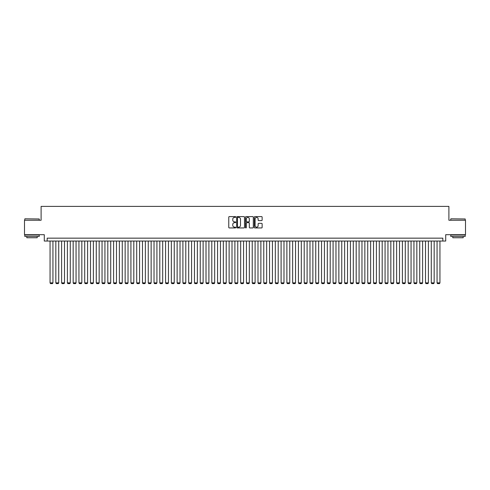 <?xml version="1.0" encoding="UTF-8"?>
<svg xmlns="http://www.w3.org/2000/svg" width="490" height="490" viewBox="0 0 490 490"><rect width="100%" height="100%" fill="white"/><g stroke="black" fill="none" stroke-linecap="round" stroke-linejoin="round"><path stroke-width="0.73" d="M235.757 216.996A0.398 0.398 0 0 0 235.359 216.605L229.338 216.605A0.57 0.57 0 0 0 228.769 217.168L228.769 227.372A0.57 0.57 0 0 0 229.338 227.942L235.359 227.942A0.398 0.398 0 0 0 235.757 227.544A0.398 0.398 0 0 0 235.359 227.146L234.581 227.146A1.813 1.813 0 0 1 232.768 225.333L232.768 224.481A1.813 1.813 0 0 1 234.581 222.668L235.359 222.668A0.398 0.398 0 0 0 235.757 222.27A0.398 0.398 0 0 0 235.359 221.872L234.581 221.872A1.813 1.813 0 0 1 232.768 220.059L232.768 219.208A1.813 1.813 0 0 1 234.581 217.395L235.359 217.395A0.398 0.398 0 0 0 235.757 216.996M261.568 220.598A0.57 0.57 0 0 0 262.138 220.035L262.138 217.168A0.57 0.57 0 0 0 261.568 216.605L254.88 216.605A0.57 0.57 0 0 0 254.31 217.168L254.31 227.372A0.57 0.57 0 0 0 254.88 227.942L261.568 227.942A0.57 0.57 0 0 0 262.138 227.372L262.138 223.918A0.57 0.57 0 0 0 261.568 223.348L258.708 223.348A0.57 0.57 0 0 0 258.138 223.918L258.138 225.633A1.519 1.519 0 0 1 256.625 227.146A1.519 1.519 0 0 1 255.106 225.633L255.106 218.914A1.519 1.519 0 0 1 256.625 217.395A1.519 1.519 0 0 1 258.138 218.914L258.138 220.035A0.57 0.57 0 0 0 258.708 220.598L261.568 220.598M442.831 241.043L445.716 241.043L445.716 234.692L465.5 234.692L465.5 220.249L448.895 220.249L448.895 206.388L41.105 206.388L41.105 220.249L24.5 220.249L24.5 234.692L44.284 234.692L44.284 241.043L442.831 241.043L442.831 238.158L47.169 238.158L47.169 241.043M244.504 217.168A0.57 0.57 0 0 0 243.934 216.605L237.246 216.605A0.57 0.57 0 0 0 236.682 217.168L236.682 227.372A0.57 0.57 0 0 0 237.246 227.942L243.934 227.942A0.57 0.57 0 0 0 244.504 227.372L244.504 217.168M246.066 216.605L252.754 216.605A0.57 0.57 0 0 1 253.318 217.168L253.318 227.372A0.57 0.57 0 0 1 252.754 227.942L249.888 227.942A0.57 0.57 0 0 1 249.324 227.372L249.324 223.238A0.57 0.57 0 0 0 248.755 222.668L246.856 222.668A0.57 0.57 0 0 0 246.292 223.238L246.292 227.544A0.398 0.398 0 0 1 245.894 227.942A0.398 0.398 0 0 1 245.496 227.544L245.496 217.168A0.57 0.57 0 0 1 246.066 216.605M237.871 217.395A0.398 0.398 0 0 0 237.472 217.793L237.472 226.748A0.398 0.398 0 0 0 237.871 227.146L238.691 227.146A1.813 1.813 0 0 0 240.504 225.333L240.504 219.208A1.813 1.813 0 0 0 238.691 217.395L237.871 217.395M249.324 218.938A1.519 1.519 0 0 0 247.805 217.425A1.519 1.519 0 0 0 246.292 218.938L246.292 221.309A0.57 0.57 0 0 0 246.856 221.872L248.755 221.872A0.57 0.57 0 0 0 249.324 221.309L249.324 218.938M52.945 241.043L52.945 282.865L50.06 282.865L50.06 241.043M52.945 282.865L52.516 283.612L50.495 283.612L50.06 282.865M24.959 218.803L39.231 218.981L24.959 218.803M32.009 236.425L24.788 236.425L24.788 234.98L39.231 234.98L39.231 236.425L32.009 236.425M37.209 236.425L37.209 237.754L26.809 237.754L26.809 236.425M450.947 218.803L465.212 218.981L450.947 218.803M457.991 236.425L450.769 236.425L450.769 234.98L465.212 234.98L465.212 236.425L457.991 236.425M463.191 236.425L463.191 237.754L452.791 237.754L452.791 236.425M58.72 241.043L58.72 282.865L55.836 282.865L55.836 241.043M58.72 282.865L58.292 283.612L56.27 283.612L55.836 282.865M64.496 241.043L64.496 282.865L61.611 282.865L61.611 241.043M64.496 282.865L64.067 283.612L62.046 283.612L61.611 282.865M70.272 241.043L70.272 282.865L67.387 282.865L67.387 241.043M70.272 282.865L69.843 283.612L67.822 283.612L67.387 282.865M76.054 241.043L76.054 282.865L73.163 282.865L73.163 241.043M76.054 282.865L75.619 283.612L73.598 283.612L73.163 282.865M81.83 241.043L81.83 282.865L78.939 282.865L78.939 241.043M81.83 282.865L81.395 283.612L79.374 283.612L78.939 282.865M87.606 241.043L87.606 282.865L84.715 282.865L84.715 241.043M87.606 282.865L87.171 283.612L85.15 283.612L84.715 282.865M93.382 241.043L93.382 282.865L90.491 282.865L90.491 241.043M93.382 282.865L92.947 283.612L90.926 283.612L90.491 282.865M99.158 241.043L99.158 282.865L96.267 282.865L96.267 241.043M99.158 282.865L98.723 283.612L96.702 283.612L96.267 282.865M104.934 241.043L104.934 282.865L102.043 282.865L102.043 241.043M104.934 282.865L104.499 283.612L102.477 283.612L102.043 282.865M110.709 241.043L110.709 282.865L107.818 282.865L107.818 241.043M110.709 282.865L110.275 283.612L108.253 283.612L107.818 282.865M116.485 241.043L116.485 282.865L113.594 282.865L113.594 241.043M116.485 282.865L116.05 283.612L114.029 283.612L113.594 282.865M122.261 241.043L122.261 282.865L119.37 282.865L119.37 241.043M122.261 282.865L121.826 283.612L119.805 283.612L119.37 282.865M128.037 241.043L128.037 282.865L125.146 282.865L125.146 241.043M128.037 282.865L127.602 283.612L125.581 283.612L125.146 282.865M133.813 241.043L133.813 282.865L130.922 282.865L130.922 241.043M133.813 282.865L133.378 283.612L131.357 283.612L130.922 282.865M139.589 241.043L139.589 282.865L136.698 282.865L136.698 241.043M139.589 282.865L139.154 283.612L137.133 283.612L136.698 282.865M145.365 241.043L145.365 282.865L142.474 282.865L142.474 241.043M145.365 282.865L144.93 283.612L142.909 283.612L142.474 282.865M151.141 241.043L151.141 282.865L148.25 282.865L148.25 241.043M151.141 282.865L150.706 283.612L148.684 283.612L148.25 282.865M156.916 241.043L156.916 282.865L154.025 282.865L154.025 241.043M156.916 282.865L156.482 283.612L154.46 283.612L154.025 282.865M162.692 241.043L162.692 282.865L159.801 282.865L159.801 241.043M162.692 282.865L162.257 283.612L160.236 283.612L159.801 282.865M168.468 241.043L168.468 282.865L165.577 282.865L165.577 241.043M168.468 282.865L168.033 283.612L166.012 283.612L165.577 282.865M174.244 241.043L174.244 282.865L171.353 282.865L171.353 241.043M174.244 282.865L173.809 283.612L171.788 283.612L171.353 282.865M180.02 241.043L180.02 282.865L177.129 282.865L177.129 241.043M180.02 282.865L179.585 283.612L177.564 283.612L177.129 282.865M185.796 241.043L185.796 282.865L182.905 282.865L182.905 241.043M185.796 282.865L185.361 283.612L183.34 283.612L182.905 282.865M191.572 241.043L191.572 282.865L188.687 282.865L188.687 241.043M191.572 282.865L191.137 283.612L189.115 283.612L188.687 282.865M197.347 241.043L197.347 282.865L194.463 282.865L194.463 241.043M197.347 282.865L196.913 283.612L194.891 283.612L194.463 282.865M203.123 241.043L203.123 282.865L200.239 282.865L200.239 241.043M203.123 282.865L202.689 283.612L200.667 283.612L200.239 282.865M208.899 241.043L208.899 282.865L206.014 282.865L206.014 241.043M208.899 282.865L208.464 283.612L206.443 283.612L206.014 282.865M214.675 241.043L214.675 282.865L211.79 282.865L211.79 241.043M214.675 282.865L214.24 283.612L212.219 283.612L211.79 282.865M220.451 241.043L220.451 282.865L217.566 282.865L217.566 241.043M220.451 282.865L220.016 283.612L217.995 283.612L217.566 282.865M226.227 241.043L226.227 282.865L223.342 282.865L223.342 241.043M226.227 282.865L225.792 283.612L223.771 283.612L223.342 282.865M232.003 241.043L232.003 282.865L229.118 282.865L229.118 241.043M232.003 282.865L231.568 283.612L229.547 283.612L229.118 282.865M237.779 241.043L237.779 282.865L234.894 282.865L234.894 241.043M237.779 282.865L237.344 283.612L235.323 283.612L234.894 282.865M243.555 241.043L243.555 282.865L240.67 282.865L240.67 241.043M243.555 282.865L243.126 283.612L241.098 283.612L240.67 282.865M249.33 241.043L249.33 282.865L246.446 282.865L246.446 241.043M249.33 282.865L248.902 283.612L246.874 283.612L246.446 282.865M255.106 241.043L255.106 282.865L252.221 282.865L252.221 241.043M255.106 282.865L254.678 283.612L252.656 283.612L252.221 282.865M260.882 241.043L260.882 282.865L257.997 282.865L257.997 241.043M260.882 282.865L260.453 283.612L258.432 283.612L257.997 282.865M266.658 241.043L266.658 282.865L263.773 282.865L263.773 241.043M266.658 282.865L266.229 283.612L264.208 283.612L263.773 282.865M272.434 241.043L272.434 282.865L269.549 282.865L269.549 241.043M272.434 282.865L272.005 283.612L269.984 283.612L269.549 282.865M278.21 241.043L278.21 282.865L275.325 282.865L275.325 241.043M278.21 282.865L277.781 283.612L275.76 283.612L275.325 282.865M283.986 241.043L283.986 282.865L281.101 282.865L281.101 241.043M283.986 282.865L283.557 283.612L281.536 283.612L281.101 282.865M289.762 241.043L289.762 282.865L286.877 282.865L286.877 241.043M289.762 282.865L289.333 283.612L287.312 283.612L286.877 282.865M295.537 241.043L295.537 282.865L292.653 282.865L292.653 241.043M295.537 282.865L295.109 283.612L293.087 283.612L292.653 282.865M301.313 241.043L301.313 282.865L298.428 282.865L298.428 241.043M301.313 282.865L300.885 283.612L298.863 283.612L298.428 282.865M307.095 241.043L307.095 282.865L304.204 282.865L304.204 241.043M307.095 282.865L306.66 283.612L304.639 283.612L304.204 282.865M312.871 241.043L312.871 282.865L309.98 282.865L309.98 241.043M312.871 282.865L312.436 283.612L310.415 283.612L309.98 282.865M318.647 241.043L318.647 282.865L315.756 282.865L315.756 241.043M318.647 282.865L318.212 283.612L316.191 283.612L315.756 282.865M324.423 241.043L324.423 282.865L321.532 282.865L321.532 241.043M324.423 282.865L323.988 283.612L321.967 283.612L321.532 282.865M330.199 241.043L330.199 282.865L327.308 282.865L327.308 241.043M330.199 282.865L329.764 283.612L327.743 283.612L327.308 282.865M335.975 241.043L335.975 282.865L333.084 282.865L333.084 241.043M335.975 282.865L335.54 283.612L333.519 283.612L333.084 282.865M341.751 241.043L341.751 282.865L338.86 282.865L338.86 241.043M341.751 282.865L341.316 283.612L339.294 283.612L338.86 282.865M347.526 241.043L347.526 282.865L344.635 282.865L344.635 241.043M347.526 282.865L347.091 283.612L345.07 283.612L344.635 282.865M353.302 241.043L353.302 282.865L350.411 282.865L350.411 241.043M353.302 282.865L352.867 283.612L350.846 283.612L350.411 282.865M359.078 241.043L359.078 282.865L356.187 282.865L356.187 241.043M359.078 282.865L358.643 283.612L356.622 283.612L356.187 282.865M364.854 241.043L364.854 282.865L361.963 282.865L361.963 241.043M364.854 282.865L364.419 283.612L362.398 283.612L361.963 282.865M370.63 241.043L370.63 282.865L367.739 282.865L367.739 241.043M370.63 282.865L370.195 283.612L368.174 283.612L367.739 282.865M376.406 241.043L376.406 282.865L373.515 282.865L373.515 241.043M376.406 282.865L375.971 283.612L373.95 283.612L373.515 282.865M382.182 241.043L382.182 282.865L379.291 282.865L379.291 241.043M382.182 282.865L381.747 283.612L379.726 283.612L379.291 282.865M387.958 241.043L387.958 282.865L385.067 282.865L385.067 241.043M387.958 282.865L387.523 283.612L385.501 283.612L385.067 282.865M393.733 241.043L393.733 282.865L390.842 282.865L390.842 241.043M393.733 282.865L393.299 283.612L391.277 283.612L390.842 282.865M399.509 241.043L399.509 282.865L396.618 282.865L396.618 241.043M399.509 282.865L399.074 283.612L397.053 283.612L396.618 282.865M405.285 241.043L405.285 282.865L402.394 282.865L402.394 241.043M405.285 282.865L404.85 283.612L402.829 283.612L402.394 282.865M411.061 241.043L411.061 282.865L408.17 282.865L408.17 241.043M411.061 282.865L410.626 283.612L408.605 283.612L408.17 282.865M416.837 241.043L416.837 282.865L413.946 282.865L413.946 241.043M416.837 282.865L416.402 283.612L414.381 283.612L413.946 282.865M422.613 241.043L422.613 282.865L419.728 282.865L419.728 241.043M422.613 282.865L422.178 283.612L420.157 283.612L419.728 282.865M428.389 241.043L428.389 282.865L425.504 282.865L425.504 241.043M428.389 282.865L427.954 283.612L425.933 283.612L425.504 282.865M434.165 241.043L434.165 282.865L431.28 282.865L431.28 241.043M434.165 282.865L433.73 283.612L431.708 283.612L431.28 282.865M439.94 241.043L439.94 282.865L437.055 282.865L437.055 241.043M439.94 282.865L439.505 283.612L437.484 283.612L437.055 282.865M24.788 220.249L24.788 218.981M39.231 220.249L39.231 218.981M450.769 220.249L450.769 218.981M465.212 220.249L465.212 218.981"/></g></svg>
